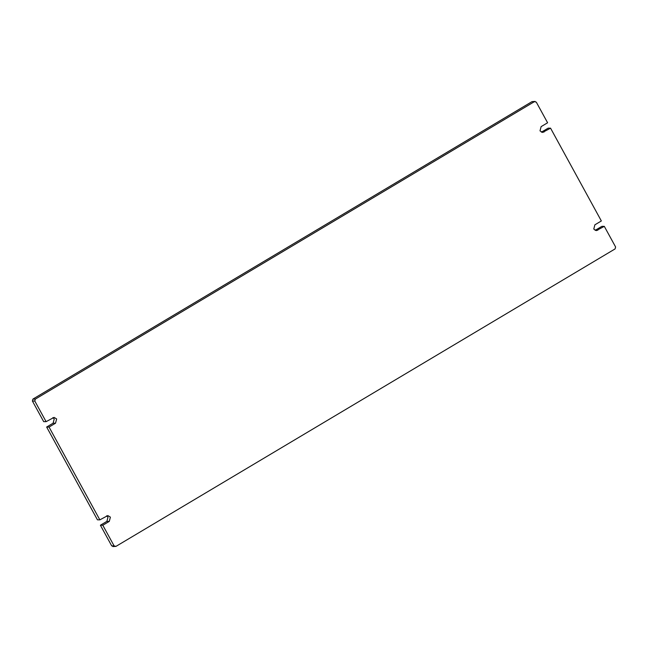 <?xml version="1.0" encoding="UTF-8"?>
<svg xmlns="http://www.w3.org/2000/svg" width="648" height="648" viewBox="0 0 648 648"><rect width="100%" height="100%" fill="white"/><g stroke="black" fill="none" stroke-linecap="round" stroke-linejoin="round"><path stroke-width="0.97" d="M34.806 401.047L35.316 399.119L32.902 399.095L32.4 401.023L34.806 401.047L46.097 421.662L54.076 417.393L56.643 418.964L55.526 423.201L49.054 427.064L99.849 519.85L107.827 515.581L110.395 517.145L109.285 521.389L102.805 525.245L114.097 545.867L111.691 545.851L113.538 546.377M46.097 421.662L43.691 421.645L32.4 401.023M32.902 399.095L532.057 101.606L535.143 101.436L532.057 101.606M541.38 132.168L548.151 128.15L550.557 128.174L542.579 132.443L540.011 130.872L541.129 126.627L547.601 122.772L536.309 102.149L534.462 101.623L35.316 399.119M595.131 230.348L601.903 226.338L604.309 226.355L596.33 230.623L593.77 229.06L594.88 224.816L601.352 220.96L550.557 128.174M111.691 545.851L100.4 525.228L106.871 521.373L107.989 517.128L106.62 515.832M99.849 519.85L97.443 519.826L46.648 427.04L53.12 423.185L54.23 418.94L52.869 417.652M114.097 545.867L115.943 546.394L112.857 546.564M115.943 546.394L615.098 248.905L615.6 246.977L604.309 226.355M102.805 525.245L100.4 525.228M49.054 427.064L46.648 427.04M595.431 230.194L597.837 230.218M544.085 132.03L541.671 132.014M106.871 521.373L109.285 521.389M55.526 423.201L53.12 423.185"/></g></svg>
